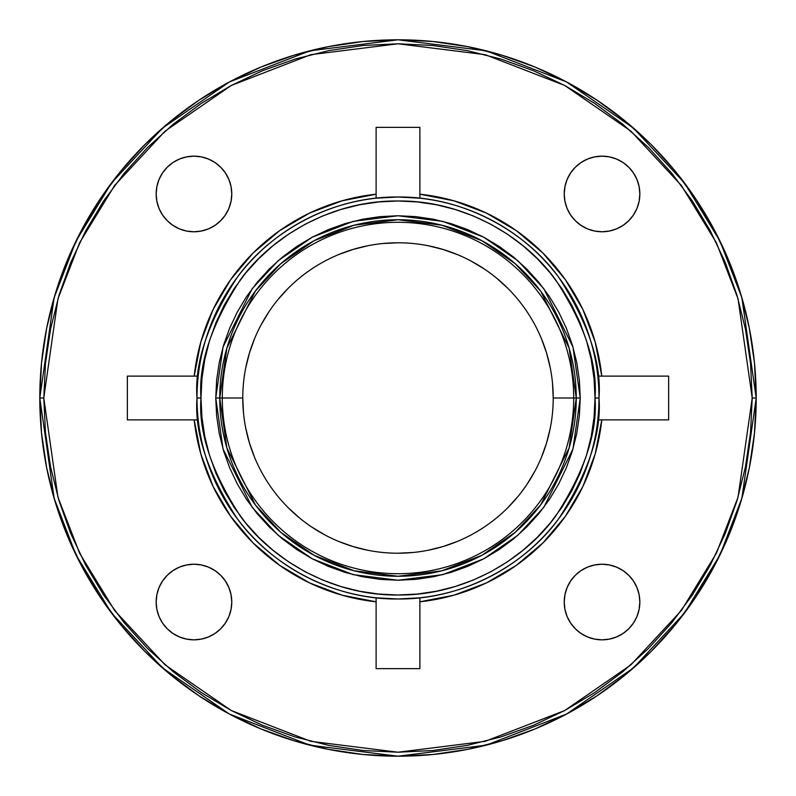 <?xml version="1.0" encoding="UTF-8"?>
<svg xmlns="http://www.w3.org/2000/svg" width="796" height="796" viewBox="0 0 796 796"><rect width="100%" height="100%" fill="white"/><g stroke="black" fill="none" stroke-linecap="round" stroke-linejoin="round"><path stroke-width="1.19" d="M564.225 602.035A37.81 37.81 0 0 1 602.035 564.225A37.81 37.81 0 0 1 639.845 602.035L639.118 594.662L636.969 587.567L633.477 581.03L628.77 575.299L623.039 570.603L616.502 567.1L609.408 564.951L602.035 564.225L594.662 564.951L587.567 567.1L581.03 570.603L575.299 575.299L570.603 581.03L567.1 587.567L564.951 594.662L564.225 602.035L564.951 609.408L567.1 616.502L570.603 623.039L575.299 628.77L581.03 633.477L587.567 636.969L594.662 639.118L602.035 639.845L609.408 639.118L616.502 636.969L623.039 633.477L628.77 628.77L633.477 623.039L636.969 616.502L639.118 609.408L639.845 602.035A37.81 37.81 0 0 1 602.035 639.845A37.81 37.81 0 0 1 564.225 602.035M564.225 193.965A37.81 37.81 0 0 1 602.035 156.155A37.81 37.81 0 0 1 639.845 193.965L639.118 186.592L636.969 179.498L633.477 172.961L628.77 167.23L623.039 162.523L616.502 159.031L609.408 156.882L602.035 156.155L594.662 156.882L587.567 159.031L581.03 162.523L575.299 167.23L570.603 172.961L567.1 179.498L564.951 186.592L564.225 193.965L564.951 201.338L567.1 208.433L570.603 214.97L575.299 220.701L581.03 225.397L587.567 228.9L594.662 231.049L602.035 231.775L609.408 231.049L616.502 228.9L623.039 225.397L628.77 220.701L633.477 214.97L636.969 208.433L639.118 201.338L639.845 193.965A37.81 37.81 0 0 1 602.035 231.775A37.81 37.81 0 0 1 564.225 193.965M156.155 193.965A37.81 37.81 0 0 1 193.965 156.155A37.81 37.81 0 0 1 231.775 193.965L231.049 186.592L228.9 179.498L225.397 172.961L220.701 167.23L214.97 162.523L208.433 159.031L201.338 156.882L193.965 156.155L186.592 156.882L179.498 159.031L172.961 162.523L167.23 167.23L162.523 172.961L159.031 179.498L156.882 186.592L156.155 193.965L156.882 201.338L159.031 208.433L162.523 214.97L167.23 220.701L172.961 225.397L179.498 228.9L186.592 231.049L193.965 231.775L201.338 231.049L208.433 228.9L214.97 225.397L220.701 220.701L225.397 214.97L228.9 208.433L231.049 201.338L231.775 193.965A37.81 37.81 0 0 1 193.965 231.775A37.81 37.81 0 0 1 156.155 193.965M156.155 602.035A37.81 37.81 0 0 1 193.965 564.225A37.81 37.81 0 0 1 231.775 602.035L231.049 594.662L228.9 587.567L225.397 581.03L220.701 575.299L214.97 570.603L208.433 567.1L201.338 564.951L193.965 564.225L186.592 564.951L179.498 567.1L172.961 570.603L167.23 575.299L162.523 581.03L159.031 587.567L156.882 594.662L156.155 602.035L156.882 609.408L159.031 616.502L162.523 623.039L167.23 628.77L172.961 633.477L179.498 636.969L186.592 639.118L193.965 639.845L201.338 639.118L208.433 636.969L214.97 633.477L220.701 628.77L225.397 623.039L228.9 616.502L231.049 609.408L231.775 602.035A37.81 37.81 0 0 1 193.965 639.845A37.81 37.81 0 0 1 156.155 602.035M598.99 398C601.677 363.066 588.274 322.868 558.792 277.406C527.947 234.243 466.227 196.214 398 197.01C329.773 196.214 268.053 234.243 237.208 277.406C207.726 322.868 194.324 363.066 197.01 398L200.99 398C198.363 363.752 211.497 324.35 240.392 279.794C270.62 237.487 331.126 200.204 398 200.99C464.874 200.204 525.38 237.487 555.608 279.794C584.503 324.35 597.637 363.752 595.01 398C597.637 432.248 584.503 471.65 555.608 516.206C525.38 558.513 464.874 595.796 398 595.01C331.126 595.796 270.62 558.513 240.392 516.206C211.497 471.65 198.363 432.248 200.99 398L197.01 398C194.324 432.934 207.726 473.132 237.208 518.594C268.053 561.757 329.773 599.786 398 598.99C466.227 599.786 527.947 561.757 558.792 518.594C588.274 473.132 601.677 432.934 598.99 398L595.01 398L594.065 417.313L591.229 436.437L586.523 455.193L580.015 473.391L571.747 490.873L561.807 507.45L550.295 522.982L537.31 537.31L522.982 550.295L507.45 561.807L490.873 571.747L473.391 580.015L455.193 586.523L436.437 591.229L417.313 594.065L398 595.01L378.687 594.065L359.563 591.229L340.807 586.523L322.609 580.015L305.127 571.747L288.55 561.807L273.018 550.295L258.69 537.31L245.705 522.982L234.193 507.45L224.253 490.873L215.985 473.391L209.477 455.193L204.771 436.437L201.935 417.313L200.99 398L201.935 378.687L204.771 359.563L209.477 340.807L215.985 322.609L224.253 305.127L234.193 288.55L245.705 273.018L258.69 258.69L273.018 245.705L288.55 234.193L305.127 224.253L322.609 215.985L340.807 209.477L359.563 204.771L378.687 201.935L398 200.99L417.313 201.935L436.437 204.771L455.193 209.477L473.391 215.985L490.873 224.253L507.45 234.193L522.982 245.705L537.31 258.69L550.295 273.018L561.807 288.55L571.747 305.127L580.015 322.609L586.523 340.807L591.229 359.563L594.065 378.687L595.01 398L598.99 398A200.99 200.99 0 0 1 398 598.99A200.99 200.99 0 0 1 197.01 398A200.99 200.99 0 0 1 398 197.01A200.99 200.99 0 0 1 598.99 398L598.97 395.403M576.264 398L569.13 447.909L540.613 504.962L515.211 532.305L481.888 555.29L441.88 570.782L398 576.264L354.12 570.782L314.112 555.29L280.789 532.305L255.387 504.962L226.87 447.909L219.736 398L215.756 398L223.049 449.024L252.203 507.35L278.172 535.31L312.241 558.802L353.135 574.632L398 580.244L442.865 574.632L483.759 558.802L517.828 535.31L543.797 507.35L572.951 449.024L580.244 398L553.22 398A155.22 155.22 0 0 0 398 242.78A155.22 155.22 0 0 0 242.78 398L222.293 398A175.707 175.707 0 0 1 398 222.293A175.707 175.707 0 0 1 573.707 398A175.707 175.707 0 0 0 398 222.293A175.707 175.707 0 0 0 222.293 398L219.736 398A178.264 178.264 0 0 1 398 219.736A178.264 178.264 0 0 1 576.264 398A178.264 178.264 0 0 1 398 576.264A178.264 178.264 0 0 1 219.736 398L222.293 398A175.707 175.707 0 0 0 398 573.707A175.707 175.707 0 0 0 573.707 398L580.244 398L579.369 380.14L576.742 362.449L572.394 345.096L566.374 328.26L558.722 312.092L549.529 296.749L538.872 282.381L526.862 269.138L513.619 257.128L499.251 246.471L483.908 237.278L467.74 229.626L450.904 223.606L433.551 219.258L415.86 216.631L398 215.756L380.14 216.631L362.449 219.258L345.096 223.606L328.26 229.626L312.092 237.278L296.749 246.471L282.381 257.128L269.138 269.138L257.128 282.381L246.471 296.749L237.278 312.092L229.626 328.26L223.606 345.096L219.258 362.449L216.631 380.14L215.756 398L216.631 415.86L219.258 433.551L223.606 450.904L229.626 467.74L237.278 483.908L246.471 499.251L257.128 513.619L269.138 526.862L282.381 538.872L296.749 549.529L312.092 558.722L328.26 566.374L345.096 572.394L362.449 576.742L380.14 579.369L398 580.244L415.86 579.369L433.551 576.742L450.904 572.394L467.74 566.374L483.908 558.722L499.251 549.529L513.619 538.872L526.862 526.862L538.872 513.619L549.529 499.251L558.722 483.908L566.374 467.74L572.394 450.904L576.742 433.551L579.369 415.86L580.244 398L572.951 346.976L543.797 288.65L517.828 260.69L483.759 237.198L442.865 221.368L398 215.756L353.135 221.368L312.241 237.198L278.172 260.69L252.203 288.65L223.049 346.976L215.756 398L219.736 398L226.87 348.091L255.387 291.038L280.789 263.695L314.112 240.71L354.12 225.218L398 219.736L441.88 225.218L481.888 240.71L515.211 263.695L540.613 291.038L569.13 348.091L576.264 398M752.22 398L738.051 497.182L716.4 553.22L681.376 610.532L630.91 664.879L564.692 710.549L485.192 741.325L398 752.22L310.808 741.325L231.308 710.549L165.09 664.879L114.624 610.532L79.6 553.22L57.949 497.182L43.78 398L39.8 398L54.128 498.296L76.018 554.961L111.44 612.92L162.474 667.874L229.437 714.062L309.823 745.175L398 756.2L486.177 745.175L566.563 714.062L633.526 667.874L684.56 612.92L719.982 554.961L741.872 498.296L756.2 398L752.22 398L750.519 432.716L745.414 467.103L736.967 500.823L725.255 533.559L710.39 564.981L692.52 594.791L671.814 622.711L648.471 648.471L622.711 671.814L594.791 692.52L564.981 710.39L533.559 725.255L500.823 736.967L467.103 745.414L432.716 750.519L398 752.22L363.284 750.519L328.897 745.414L295.177 736.967L262.441 725.255L231.019 710.39L201.209 692.52L173.289 671.814L147.529 648.471L124.186 622.711L103.48 594.791L85.61 564.981L70.744 533.559L59.033 500.823L50.586 467.103L45.481 432.716L43.78 398L45.481 363.284L50.586 328.897L59.033 295.177L70.744 262.441L85.61 231.019L103.48 201.209L124.186 173.289L147.529 147.529L173.289 124.186L201.209 103.48L231.019 85.61L262.441 70.744L295.177 59.033L328.897 50.586L363.284 45.481L398 43.78L432.716 45.481L467.103 50.586L500.823 59.033L533.559 70.744L564.981 85.61L594.791 103.48L622.711 124.186L648.471 147.529L671.814 173.289L692.52 201.209L710.39 231.019L725.255 262.441L736.967 295.177L745.414 328.897L750.519 363.284L752.22 398L756.2 398A358.2 358.2 0 0 1 398 756.2A358.2 358.2 0 0 1 39.8 398L41.521 433.114L46.685 467.879L55.222 501.978L67.063 535.081L82.097 566.851L100.167 597.01L121.111 625.238L144.713 651.287L170.762 674.889L198.99 695.833L229.149 713.903L260.919 728.937L294.022 740.778L328.121 749.315L362.886 754.479L398 756.2L433.114 754.479L467.879 749.315L501.978 740.778L535.081 728.937L566.851 713.903L597.01 695.833L625.238 674.889L651.287 651.287L674.889 625.238L695.833 597.01L713.903 566.851L728.937 535.081L740.778 501.978L749.315 467.879L754.479 433.114L756.2 398L754.479 362.886L749.315 328.121L740.778 294.022L728.937 260.919L713.903 229.149L695.833 198.99L674.889 170.762L651.287 144.713L625.238 121.111L597.01 100.167L566.851 82.097L535.081 67.063L501.978 55.222L467.879 46.685L433.114 41.521L398 39.8L362.886 41.521L328.121 46.685L294.022 55.222L260.919 67.063L229.149 82.097L198.99 100.167L170.762 121.111L144.713 144.713L121.111 170.762L100.167 198.99L82.097 229.149L67.063 260.919L55.222 294.022L46.685 328.121L41.521 362.886L39.8 398A358.2 358.2 0 0 1 398 39.8A358.2 358.2 0 0 1 756.2 398L741.872 297.704L719.982 241.039L684.56 183.08L633.526 128.126L566.563 81.938L486.177 50.825L398 39.8L309.823 50.825L229.437 81.938L162.474 128.126L111.44 183.08L76.018 241.039L54.128 297.704L39.8 398L43.78 398L57.949 298.818L79.6 242.78L114.624 185.468L165.09 131.121L231.308 85.451L310.808 54.675L398 43.78L485.192 54.675L564.692 85.451L630.91 131.121L681.376 185.468L716.4 242.78L738.051 298.818L752.22 398M242.78 398A155.22 155.22 0 0 1 398 242.78A155.22 155.22 0 0 1 553.22 398A155.22 155.22 0 0 1 398 553.22A155.22 155.22 0 0 1 242.78 398A155.22 155.22 0 0 0 398 553.22A155.22 155.22 0 0 0 553.22 398L573.707 398A175.707 175.707 0 0 1 398 573.707A175.707 175.707 0 0 1 222.293 398L242.78 398L243.526 413.214M376.11 194.204L342.021 200.821L309.545 213.099L279.605 230.681L253.068 253.068L230.681 279.605L213.099 309.545L200.821 342.021L194.204 376.11A204.97 204.97 0 0 1 376.11 194.204L376.11 194.98M376.11 195.736L376.11 197.03M195.736 376.11L194.98 376.11M601.796 376.11L595.179 342.021L582.901 309.545L565.319 279.605L542.932 253.068L516.395 230.681L486.455 213.099L453.979 200.821L419.89 194.204A204.97 204.97 0 0 1 601.796 376.11L601.02 376.11M600.274 376.11L598.97 376.11M419.89 197.896L419.89 197.03M419.89 195.736L419.89 194.98M419.89 601.796L453.979 595.179L486.455 582.901L516.395 565.319L542.932 542.932L565.319 516.395L582.901 486.455L595.179 453.979L601.796 419.89A204.97 204.97 0 0 1 419.89 601.796L419.89 601.02M419.89 600.274L419.89 598.104M600.264 419.89L601.02 419.89M245.765 367.722L249.466 352.946L254.591 338.599M261.108 324.828L268.939 311.763M277.953 299.595L288.242 288.242M338.599 254.591L352.946 249.466L367.722 245.765M382.786 243.526L398 242.78M428.278 245.765L443.054 249.466L457.401 254.591M471.172 261.108L484.237 268.939M496.405 277.953L507.758 288.242M541.409 338.599L546.534 352.946L550.235 367.722M552.474 382.786L553.22 398M550.235 428.278L546.534 443.054L541.409 457.401M534.892 471.172L527.061 484.237M518.047 496.405L507.758 507.758M457.401 541.409L443.054 546.534L428.278 550.235M413.214 552.474L398 553.22M367.722 550.235L352.946 546.534L338.599 541.409M324.828 534.892L311.763 527.061M299.595 518.047L288.242 507.758M254.591 457.401L249.466 443.054L245.765 428.278M668.64 419.89L668.64 376.11L597.796 376.11L668.64 376.11L668.64 419.89L597.796 419.89L668.64 419.89M419.89 198.204L419.89 127.36L376.11 127.36L376.11 198.204L398 197.01L419.89 198.204L419.89 127.36L376.11 127.36L376.11 198.204M127.36 376.11L127.36 419.89L198.204 419.89L127.36 419.89L127.36 376.11L198.204 376.11L127.36 376.11M194.204 419.89L200.821 453.979L213.099 486.455L230.681 516.395L253.068 542.932L279.605 565.319L309.545 582.901L342.021 595.179L376.11 601.796A204.97 204.97 0 0 1 194.204 419.89L194.98 419.89M376.11 597.796L376.11 668.64L419.89 668.64L419.89 597.796L398 598.99L376.11 597.796L376.11 668.64L419.89 668.64L419.89 597.796M376.11 598.104L376.11 598.97M376.11 600.274L376.11 601.02M195.736 419.89L197.03 419.89"/></g></svg>
